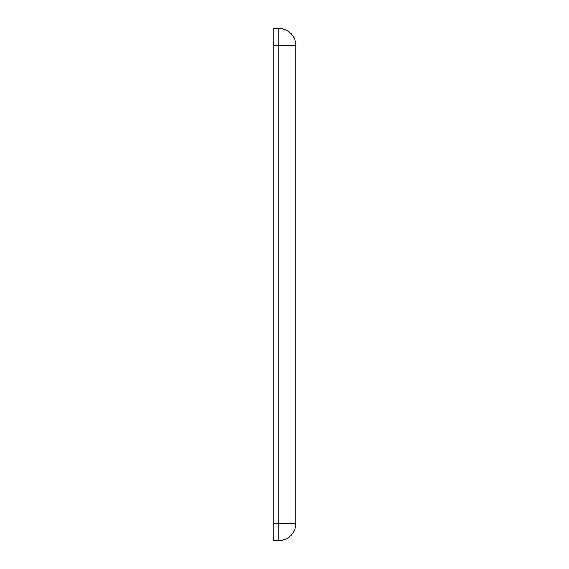 <?xml version="1.0" encoding="UTF-8"?>
<svg xmlns="http://www.w3.org/2000/svg" width="569" height="569" viewBox="0 0 569 569"><rect width="100%" height="100%" fill="white"/><g stroke="black" fill="none" stroke-linecap="round" stroke-linejoin="round"><path stroke-width="0.43" stroke-dasharray="2.85 2.13" d="M295.88 45.52L295.88 523.48A17.07 17.07 0 0 1 278.81 540.55L273.12 540.55L273.12 28.45L278.81 28.45A17.07 17.07 0 0 1 295.88 45.52L278.81 45.52L278.81 28.45M273.12 523.48L278.81 523.48L278.81 45.52L273.12 45.52M278.81 540.55L278.81 523.48L295.88 523.48A17.07 17.07 0 0 1 278.81 540.55"/><path stroke-width="0.85" d="M273.12 523.48L273.12 28.45L278.81 28.45L278.81 540.55L273.12 540.55L273.12 523.48L295.88 523.48A17.07 17.07 0 0 1 278.81 540.55A17.07 17.07 0 0 0 295.88 523.48L295.88 45.52A17.07 17.07 0 0 0 278.81 28.45M295.88 45.52L273.12 45.52"/></g></svg>
